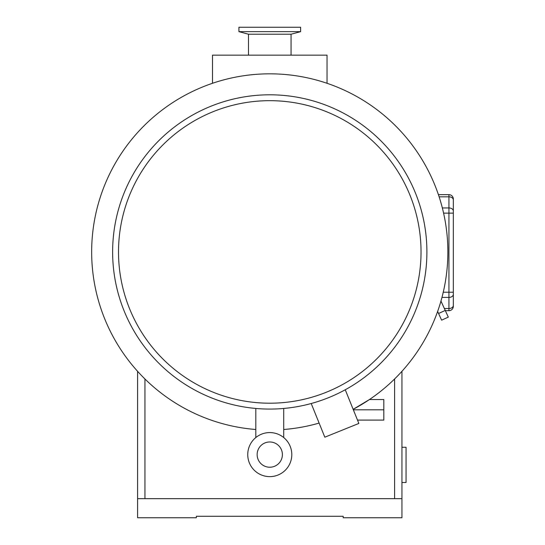 <?xml version="1.0" encoding="UTF-8"?>
<svg xmlns="http://www.w3.org/2000/svg" width="545" height="545" viewBox="0 0 545 545"><rect width="100%" height="100%" fill="white"/><g stroke="black" fill="none" stroke-linecap="round" stroke-linejoin="round"><path stroke-width="0.82" d="M440.966 301.078L448.303 317.115L441.627 320.167L437.642 311.461M443.262 292.222L448.937 292.222L448.937 213.129L453.338 213.129L453.338 199.075L453.338 306.276A4.408 4.408 0 0 1 448.937 310.684L445.36 310.684M438.418 194.667L448.937 194.667A4.408 4.408 0 0 1 453.338 199.075A4.408 4.408 0 0 0 448.937 194.667A4.408 4.408 0 0 1 453.338 199.075M137.599 371.329L137.599 517.75L196.343 517.75L196.343 516.279L343.2 516.279L343.2 517.75L401.938 517.75L401.938 371.329M401.938 498.661L394.6 498.661L394.6 378.986M137.599 498.661L144.943 498.661L144.943 378.986M394.6 498.661L144.943 498.661M401.938 447.261L406.052 447.261L406.052 482.502L401.938 482.502M257.138 454.605A12.63 12.63 0 0 0 269.768 467.229A12.63 12.63 0 0 0 282.399 454.605A12.63 12.63 0 0 0 269.768 441.975A12.63 12.63 0 0 0 257.138 454.605M291.8 454.605A22.032 22.032 0 0 0 269.768 432.573A22.032 22.032 0 0 0 247.743 454.605A22.032 22.032 0 0 0 269.768 476.63A22.032 22.032 0 0 0 291.8 454.605M269.768 31.658L300.608 31.658L300.608 27.25L238.928 27.25L238.928 31.658L269.768 31.658M248.479 55.154L248.479 34.212L291.064 34.212L300.608 31.658M421.033 251.94A151.265 151.265 0 0 0 269.768 100.675A151.265 151.265 0 0 0 118.51 251.94A151.265 151.265 0 0 0 269.768 403.205A151.265 151.265 0 0 0 421.033 251.94M426.905 251.94A157.137 157.137 0 0 0 269.768 94.803A157.137 157.137 0 0 0 112.631 251.94A157.137 157.137 0 0 0 269.768 409.077A157.137 157.137 0 0 0 426.905 251.94M353.351 409.813L383.816 409.813L383.816 399.533L369.469 399.533L353.153 409.322A178.113 178.113 0 0 0 269.768 73.827A178.113 178.113 0 0 0 91.662 251.94A178.113 178.113 0 0 0 255.816 429.501M283.72 429.501A178.113 178.113 0 0 0 319.118 423.077M311.209 403.511L324.82 437.192L358.855 423.438L345.251 389.757M283.72 437.553L283.72 408.457M255.816 437.553L255.816 408.457M327.041 83.29L327.041 55.154L212.496 55.154L212.496 83.29M383.816 409.813L383.816 420.093L357.506 420.093M438.568 313.491L445.251 310.439M444.379 308.531L448.937 308.531L448.937 297.413L441.975 297.413M442.356 207.938L448.937 207.938L448.937 213.129L443.603 213.129M453.338 211.051A4.408 3.113 0 0 0 448.937 207.938L448.937 196.82L439.134 196.82M448.937 310.684L448.937 308.531A4.408 3.113 180 0 0 453.338 305.418M453.338 294.3A4.408 3.113 180 0 1 448.937 297.413L448.937 292.222L453.338 292.222M453.338 199.933A4.408 3.113 0 0 0 448.937 196.82L448.937 194.667M291.064 55.154L291.064 34.212M248.479 34.212L238.928 31.658"/></g></svg>
